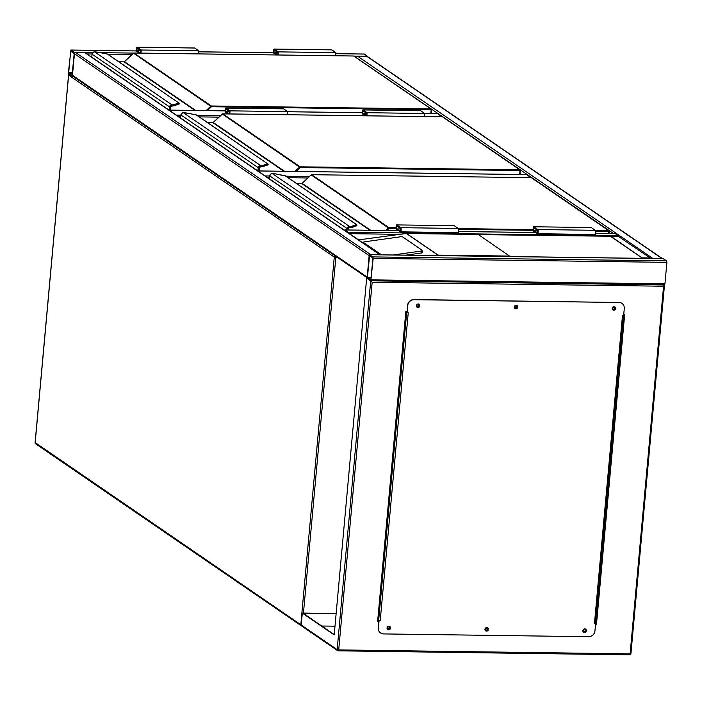 <?xml version="1.0" encoding="UTF-8"?>
<svg xmlns="http://www.w3.org/2000/svg" width="702" height="702" viewBox="0 0 702 702"><rect width="100%" height="100%" fill="white"/><g stroke="black" fill="none" stroke-linecap="round" stroke-linejoin="round"><path stroke-width="1.05" d="M526.36 174.596L257.871 170.955M531.01 177.659L526.544 174.605M437.539 113.768L424.719 113.592M442.19 116.83L437.723 113.768M70.911 50.079L68.436 72.481L68.735 73.947L72.06 76.193L74.43 53.756L74.14 52.29L70.911 50.079L136.53 50.965M364.435 54.063L368.138 57.029M74.184 53.589L70.648 51.167L68.691 72.648L72.069 75.43L74.184 53.589M662.495 258.643A1.228 1.123 124.4 0 0 661.819 258.397L652.606 258.266A1.228 1.123 124.4 0 0 651.886 258.503M661.819 258.397L367.102 56.537A1.228 1.123 -55.6 0 1 367.69 56.722L662.407 258.582M367.102 56.537L357.888 56.414A1.228 1.123 -55.6 0 0 356.625 57.59L356.142 57.582M356.598 57.897L613.592 233.59M663.188 258.687L666.602 260.898L666.9 262.373L664.943 283.854L663.574 286.223L630.115 653.869L338.706 649.903L372.165 282.265L663.574 286.223M373.183 258.38L372.894 256.906L369.664 254.694L369.147 255.616L367.19 277.097L367.488 278.571L370.814 280.809L373.183 258.38L666.9 262.373M369.594 255.44L367.444 277.272L370.823 280.045L372.938 258.204L369.594 255.44M380.3 254.808A1.228 1.123 124.4 0 0 379.624 254.563L370.41 254.431A1.228 1.123 124.4 0 0 369.691 254.668M367.199 277.817L72.938 76.272A1.228 1.123 -55.6 0 1 72.481 75.246L74.43 53.756L369.147 255.616L367.19 277.097A1.228 1.123 124.4 0 0 367.655 278.124M74.43 53.756A1.228 1.123 -55.6 0 1 75.693 52.58L370.41 254.431M380.212 254.738L85.495 52.887A1.228 1.123 -55.6 0 0 84.907 52.703L75.693 52.58M615.338 233.643L619.041 236.609M348.359 232.932L348.078 232.178L618.752 235.854M344.463 230.265L344.849 229.966L348.078 232.178M478.273 234.486L510.196 256.537L642.655 258.345L610.828 236.258L478.641 234.617M393.067 254.984L421.209 251.044L421.314 253.001A1.834 0.474 -3.1 0 0 422.543 252.483A1.834 0.474 -3.1 0 0 422.446 252.343M421.314 253.001L405.879 255.159M478.466 234.494L406.195 233.476L478.369 234.459M436.117 255.572L437.934 255.133L406.326 233.485L358.52 239.891M421.209 251.044A1.834 0.474 -3.1 0 0 422.446 250.535A1.834 0.474 -3.1 0 0 422.341 250.386L402.755 236.978A1.834 0.474 -3.1 0 0 400.421 236.802L364.61 241.813A1.834 0.474 -3.1 0 0 363.382 242.33A1.834 0.474 -3.1 0 0 363.478 242.471L381.519 254.826M618.409 236.39L650.693 258.292L618.409 236.39L610.924 236.293M437.934 255.133L509.95 256.063M642.655 258.345L610.626 236.407M417.813 306.581A1.009 0.93 -55.6 0 1 417.014 305.317A1.009 0.93 -55.6 0 1 418.471 304.765A1.009 0.93 -55.6 0 1 417.813 306.581M417.234 306.353A1.009 0.93 124.4 0 0 418.366 304.703M515.716 307.906A1.009 0.93 -55.6 0 1 514.917 306.642A1.009 0.93 -55.6 0 1 516.374 306.09A1.009 0.93 -55.6 0 1 515.716 307.906M515.136 307.687A1.009 0.93 124.4 0 0 516.268 306.028M613.618 309.24A1.009 0.93 -55.6 0 1 612.82 307.976A1.009 0.93 -55.6 0 1 614.285 307.423A1.009 0.93 -55.6 0 1 613.618 309.24M613.048 309.012A1.009 0.93 124.4 0 0 614.18 307.362M584.292 631.519A1.009 0.93 -55.6 0 1 583.494 630.256A1.009 0.93 -55.6 0 1 584.95 629.703A1.009 0.93 -55.6 0 1 584.292 631.519M583.713 631.3A1.009 0.93 124.4 0 0 584.845 629.641M486.389 630.194A1.009 0.93 -55.6 0 1 485.582 628.931A1.009 0.93 -55.6 0 1 487.048 628.369A1.009 0.93 -55.6 0 1 486.389 630.194M485.81 629.966A1.009 0.93 124.4 0 0 486.942 628.308M388.487 628.86A1.009 0.93 -55.6 0 1 387.679 627.597A1.009 0.93 -55.6 0 1 389.145 627.044A1.009 0.93 -55.6 0 1 388.487 628.86M387.908 628.632A1.009 0.93 124.4 0 0 389.04 626.983M372.165 282.265L366.681 278.018L334.205 634.915L302.308 613.065L336.144 613.53M366.681 278.018L367.234 278.027M596.875 617.646L595.849 617.058M334.231 634.547L303.088 613.215L336.135 613.662M596.84 618.006L595.822 617.312M302.308 613.065L301.219 625.008L302.667 626.491M623.745 314.364L624.683 314.382L596.446 624.727L595.507 624.71M378.747 621.77L377.597 621.753L405.844 311.407L406.993 311.425M321.779 626.017L334.994 626.193M388.417 626.921L388.908 626.93M486.319 628.255L486.811 628.264M584.222 629.58L584.713 629.589M377.606 621.621L378.764 621.63M595.515 624.578L596.244 624.587L624.473 314.382M370.717 280.782L337.153 649.613A1.228 1.123 -55.6 0 0 338.197 650.824L629.694 654.817L630.931 653.702L664.496 284.942L370.902 280.782M389.707 626.43A1.834 1.685 -55.6 0 1 387.636 629.457M388.61 629.808A1.834 1.685 -55.6 0 1 387.153 627.509A1.834 1.685 -55.6 0 1 389.812 626.5A1.834 1.685 -55.6 0 1 388.61 629.808M487.618 627.763A1.834 1.685 -55.6 0 1 485.538 630.791M486.512 631.133A1.834 1.685 -55.6 0 1 485.056 628.843A1.834 1.685 -55.6 0 1 487.714 627.825A1.834 1.685 -55.6 0 1 486.512 631.133M585.521 629.097A1.834 1.685 -55.6 0 1 583.45 632.116M584.424 632.467A1.834 1.685 -55.6 0 1 582.967 630.168A1.834 1.685 -55.6 0 1 585.626 629.159A1.834 1.685 -55.6 0 1 584.424 632.467M614.847 306.809A1.834 1.685 -55.6 0 1 612.776 309.836M613.75 310.187A1.834 1.685 -55.6 0 1 612.293 307.888A1.834 1.685 -55.6 0 1 614.952 306.879A1.834 1.685 -55.6 0 1 613.75 310.187M516.944 305.484A1.834 1.685 -55.6 0 1 514.873 308.503M515.847 308.854A1.834 1.685 -55.6 0 1 514.39 306.555A1.834 1.685 -55.6 0 1 517.049 305.545A1.834 1.685 -55.6 0 1 515.847 308.854M419.041 304.15A1.834 1.685 -55.6 0 1 416.97 307.178M417.944 307.52A1.834 1.685 -55.6 0 1 416.488 305.23A1.834 1.685 -55.6 0 1 419.147 304.22A1.834 1.685 -55.6 0 1 417.944 307.52M623.63 315.698L622.472 315.681L594.454 623.639L595.603 623.657L594.954 630.817A6.125 5.616 -55.6 0 1 588.645 636.705L383.625 633.924A6.125 5.616 -55.6 0 1 380.703 633.011A6.125 5.616 -55.6 0 1 378.404 627.878L379.062 620.708L380.212 620.726L408.239 312.767L407.09 312.75L407.739 305.589A6.125 5.616 -55.6 0 1 414.04 299.701L619.067 302.492A6.125 5.616 -55.6 0 1 621.981 303.404A6.125 5.616 -55.6 0 1 624.28 308.538L623.63 315.698M594.454 623.639L595.603 623.657M378.404 627.878L378.861 620.577L380.212 620.726M414.04 299.701L413.838 299.561A6.125 5.616 124.4 0 0 407.537 305.458L407.09 312.75M378.202 627.737A6.125 5.616 124.4 0 0 380.502 632.871A6.125 5.616 124.4 0 0 380.607 632.941M413.838 299.561L619.067 302.492M621.884 303.334A6.125 5.616 124.4 0 0 621.779 303.264A6.125 5.616 124.4 0 0 618.866 302.351M406.888 312.574L405.8 311.872M377.773 619.831L379.01 620.577M406.914 312.25L406.046 311.653A3.062 1.044 -89.2 0 0 405.826 311.574M595.243 623.516L623.201 315.689M346.92 229.966L347.016 228.843A2.448 2.246 -55.6 0 1 348.648 226.649L349.526 226.474A5.511 1.15 5.2 0 0 352.018 226.158L356.423 224.622L356.958 225.254L356.309 225.877A0.614 0.544 -109.2 0 0 356.563 225.86L356.563 225.86A0.614 0.544 -109.2 0 0 356.914 225.386L356.423 224.622A0.614 0.544 70.8 0 1 356.914 225.324L352.509 226.86A6.125 1.272 -174.8 0 1 349.745 227.211L349.017 227.343A1.834 1.685 124.4 0 0 347.797 228.984L347.709 229.975M349.543 227.729A5.511 1.15 -174.8 0 0 351.904 227.413A0.614 0.544 -109.2 0 0 352.158 227.395L348.991 227.825A1.167 1.071 124.4 0 0 348.227 228.861L348.218 228.949M285.442 176.009L275.772 173.938A5.511 1.15 5.2 0 0 272.244 173.543L271.244 173.736M347.762 229.975L347.859 228.992A1.773 1.632 -55.6 0 1 349.017 227.413L349.736 227.272A6.125 1.272 5.2 0 0 352.509 226.922L352.509 226.86A0.614 0.544 70.8 0 0 352.018 226.158M271.332 173.701A2.448 2.246 124.4 0 0 269.708 175.886L271.279 173.684L272.218 173.526L349.526 226.474L349.745 227.211M285.03 175.667L356.423 224.622M396.279 228.483L389.092 228.387L311.17 174.895M348.648 226.649L348.991 227.825M347.859 228.992L349.736 227.272M533.151 232.494L533.669 226.764L537.706 229.528A2.141 0.728 90.8 0 1 538.241 231.862A2.141 0.728 90.8 0 1 537.486 233.757A2.141 0.728 90.8 0 1 537.328 233.705L534.705 231.906L534.652 232.511M533.669 226.764L591.259 227.545L595.305 230.309A2.141 0.728 90.8 0 1 595.831 232.652A2.141 0.728 90.8 0 1 595.085 234.547A2.141 0.728 90.8 0 1 594.919 234.486L537.653 233.713M533.476 232.502L533.897 227.869L537.627 230.423L537.504 232.845L534.485 230.809L537.855 230.853M534.485 230.809L534.327 232.511M400.789 228.992L397.42 228.94L397.262 230.651M396.402 230.633L396.832 226L400.561 228.562L400.438 230.976L397.42 228.94M396.086 230.633L396.604 224.903L400.64 227.667A2.141 0.728 90.8 0 1 401.175 230.002A2.141 0.728 90.8 0 1 400.421 231.897A2.141 0.728 90.8 0 1 400.263 231.844L397.639 230.045L397.586 230.651M400.588 231.844L457.853 232.625A2.141 0.728 90.8 0 0 458.011 232.678A2.141 0.728 90.8 0 0 458.766 230.782A2.141 0.728 90.8 0 0 458.231 228.448L454.194 225.684L396.604 224.903M257.932 170.919L258.204 168.006A2.448 2.246 -55.6 0 1 259.828 165.821L260.705 165.646A5.511 1.15 5.2 0 0 263.197 165.33L267.602 163.794L268.138 164.417L267.488 165.049A0.614 0.544 -109.2 0 0 267.743 165.031L267.743 165.031A0.614 0.544 -109.2 0 0 268.094 164.549L263.698 166.032A6.125 1.272 -174.8 0 1 260.925 166.374L260.196 166.514A1.834 1.685 124.4 0 0 258.977 168.155L258.731 170.928M268.103 164.496A0.614 0.544 70.8 0 0 267.602 163.794L196.42 114.926L186.951 113.101A5.511 1.15 5.2 0 0 183.424 112.706L182.423 112.908M260.723 166.892A5.511 1.15 -174.8 0 0 263.083 166.585A0.614 0.544 -109.2 0 0 263.338 166.567L260.17 166.988A1.167 1.071 124.4 0 0 259.407 168.024L259.187 170.937M196.621 115.181L267.602 163.794M258.784 170.928L259.038 168.155A1.773 1.632 -55.6 0 1 260.196 166.576L260.925 166.435A6.125 1.272 5.2 0 0 263.689 166.084L263.698 166.032A0.614 0.544 70.8 0 0 263.197 165.33M183.362 112.706L260.705 165.646L260.925 166.374M196.209 114.838L186.951 113.101M519.612 174.473L519.971 170.533L300.272 167.55L222.358 114.066M259.828 165.821L260.17 166.988M259.038 168.155L260.925 166.435M229.519 113.373L228.659 113.364L228.606 113.926M229.466 113.935L229.686 111.53L225.86 108.933L225.737 111.355L228.659 113.364M229.791 113.943L230.072 110.837L226.035 108.073A2.141 0.728 -89.2 0 0 225.868 108.02A2.141 0.728 -89.2 0 0 225.123 109.916A2.141 0.728 -89.2 0 0 225.649 112.25L228.089 113.917M287.381 114.724L287.662 111.618L230.072 110.837M287.662 111.618L283.626 108.854A2.141 0.728 -89.2 0 0 283.468 108.801A2.141 0.728 -89.2 0 0 283.301 108.854M366.856 115.804L367.137 112.697L363.101 109.933A2.141 0.728 -89.2 0 0 362.943 109.881A2.141 0.728 -89.2 0 0 362.188 111.776A2.141 0.728 -89.2 0 0 362.723 114.11L365.154 115.786M367.137 112.697L424.728 113.487L420.691 110.714A2.141 0.728 -89.2 0 0 420.533 110.662A2.141 0.728 -89.2 0 0 420.366 110.714M424.447 116.585L424.728 113.487M366.532 115.804L366.751 113.391L362.925 110.802L362.802 113.215L366.584 115.233M365.724 115.225L365.681 115.786M169.121 110.091L169.384 107.178A2.448 2.246 -55.6 0 1 171.007 104.984L171.885 104.809A5.511 1.15 5.2 0 0 174.377 104.493L178.782 102.957L179.326 103.589L178.668 104.212A0.614 0.544 -109.2 0 0 178.922 104.194L178.922 104.194A0.614 0.544 -109.2 0 0 179.273 103.721L174.877 105.195A6.125 1.272 -174.8 0 1 172.104 105.546L171.385 105.677A1.834 1.685 124.4 0 0 170.165 107.318L169.91 110.1M179.282 103.659A0.614 0.544 70.8 0 0 178.782 102.957L107.599 54.089L98.131 52.273A5.511 1.15 5.2 0 0 94.603 51.878L93.612 52.071M171.902 106.063A5.511 1.15 -174.8 0 0 174.263 105.748A0.614 0.544 -109.2 0 0 174.517 105.73L171.349 106.16A1.167 1.071 124.4 0 0 170.595 107.195L170.367 110.109M107.81 54.344L178.782 102.957M169.963 110.1L170.217 107.318A1.773 1.632 -55.6 0 1 171.376 105.748L172.104 105.607A6.125 1.272 5.2 0 0 174.868 105.256L174.877 105.195A0.614 0.544 70.8 0 0 174.377 104.493M94.551 51.878L98.131 52.273M107.388 54.001L98.245 52.29M430.791 113.645L431.151 109.705L211.451 106.722L133.52 53.176L124.482 61.688L195.674 110.451M171.007 104.984L171.349 106.16M93.699 52.036A2.448 2.246 124.4 0 0 92.067 54.221L93.638 52.018L94.577 51.86L171.885 104.809L172.104 105.546M170.217 107.318L172.104 105.607M140.698 52.536L139.847 52.527L139.795 53.098M140.646 53.106L140.865 50.693L137.039 48.105L136.916 50.526L139.847 52.527M140.97 53.106L141.251 50.009L137.215 47.236A2.141 0.728 -89.2 0 0 137.057 47.183A2.141 0.728 -89.2 0 0 136.302 49.079A2.141 0.728 -89.2 0 0 136.837 51.421L139.268 53.089M198.561 53.896L198.841 50.79L141.251 50.009M198.841 50.79L194.805 48.026A2.141 0.728 -89.2 0 0 194.647 47.964A2.141 0.728 -89.2 0 0 194.48 48.017M278.036 54.975L278.317 51.869L274.28 49.105A2.141 0.728 -89.2 0 0 274.122 49.043A2.141 0.728 -89.2 0 0 273.368 50.939A2.141 0.728 -89.2 0 0 273.903 53.282L276.334 54.949M278.317 51.869L335.907 52.65L331.87 49.886A2.141 0.728 -89.2 0 0 331.713 49.833A2.141 0.728 -89.2 0 0 331.546 49.877M335.626 55.756L335.907 52.65M277.711 54.967L277.931 52.553L274.105 49.965L273.982 52.387L277.764 54.405M276.913 54.387L276.86 54.958M337.399 257.397L335.828 257.38L303.457 613.083M35.188 442.602L300.816 624.727L334.275 257.09L68.629 75.14L35.17 442.778A1.228 1.123 124.4 0 0 35.627 443.804L301.281 625.754A1.228 1.123 124.4 0 0 301.562 625.894M301.228 624.885L300.816 624.727A1.228 1.123 124.4 0 0 301.281 625.754A1.228 1.228 0 0 0 301.57 625.903M68.656 74.956L68.629 75.14A1.228 1.123 124.4 0 1 69.138 74.219M335.266 255.94A1.228 1.123 124.4 0 0 334.275 257.09L335.828 257.38L335.74 256.265M307.809 177.975L288.083 177.703M269.524 177.457L267.322 177.422M265.137 175.93L269.656 175.991M285.898 176.211L309.354 176.527M218.989 117.137L199.263 116.874M180.704 116.62L178.501 116.593M362.214 112.741L287.653 111.732M225.149 110.881L169.05 110.117M176.316 115.093L180.844 115.154M197.078 115.374L220.533 115.698M364.619 54.063L335.819 53.677L364.531 54.036M273.596 52.825L198.754 51.816M367.848 56.283L353.957 56.09M133.634 53.098L100.184 52.641M92.831 52.545L74.14 52.29M132.064 54.537L107.775 54.212M92.059 54.001L87.013 53.931M72.815 76.176L72.148 76.158M71.358 51.176L70.648 51.167M72.438 72.701L68.691 72.648M72.394 73.254L68.805 73.201M652.606 258.266L357.888 56.414M372.894 256.906L666.602 260.898M369.664 254.694L663.372 258.687M371.235 279.861L664.943 283.854M369.401 255.782L370.112 255.791M367.558 277.825L371.147 277.869M367.444 277.272L371.191 277.325M84.907 52.703L379.624 254.563M72.481 75.246L367.19 277.097M349.429 233.661L398.28 234.328M344.849 229.966L398.587 230.695M458.687 231.511L535.652 232.555M595.752 233.38L615.522 233.643M406.563 233.512L438.048 255.08M642.409 257.862L649.894 257.959M363.478 242.471L363.531 243.322M338.382 650.824L629.694 654.817A1.228 1.228 0 0 0 630.931 653.702L664.39 285.24M301.878 626.166L337.609 650.64A1.228 1.228 0 0 0 338.285 650.859L338.706 649.903L337.153 649.613L301.219 625.008M630.835 653.79A1.228 1.123 -55.6 0 1 629.817 654.764M406.686 312.478L378.659 620.436M609.16 231.327L608.959 233.529M595.445 230.458L608.643 230.633L531.326 177.685L311.627 174.693L388.943 227.65L396.349 227.746M458.38 228.589L533.415 229.615M531.809 178.01A0.614 0.562 124.4 0 0 531.326 177.685L311.627 174.693A0.614 0.562 124.4 0 0 311.205 174.868L302.123 183.354L370.647 230.282M385.661 230.493L388.522 227.817A0.614 0.562 124.4 0 1 388.943 227.65L389.092 228.387L386.82 230.502M369.963 230.274L301.702 183.52L296.472 183.45L301.606 183.52M347.797 228.984L269.708 175.886L269.436 178.87M608.599 233.52L608.792 231.37L595.726 231.195M533.344 230.344L458.66 229.326M275.877 173.956L285.24 175.754L356.721 224.719L356.563 225.86L352.158 227.395A0.614 0.544 -109.2 0 0 352.509 226.922L356.914 225.386M272.218 173.526L275.772 173.938M269.401 178.852L269.717 175.798M608.994 233.529L609.196 231.283A0.614 0.614 0 0 0 608.932 230.721A0.614 0.562 124.4 0 0 608.643 230.633L609.16 231.239A0.614 0.562 124.4 0 0 608.932 230.721L531.625 177.773A0.614 0.614 0 0 0 531.282 177.667L531.238 177.676M302.088 183.389L301.702 183.52A0.614 0.562 -55.6 0 0 302.123 183.354L311.153 174.842A0.614 0.614 0 0 1 311.583 174.684L311.521 174.701M537.706 229.528L595.305 230.309M458.231 228.448L400.64 227.667M268.111 164.514L263.338 166.567A0.614 0.544 -109.2 0 0 263.689 166.084L268.094 164.549M520.34 170.498L519.971 174.482M284.494 171.279L213.303 122.525L222.385 114.031A0.614 0.562 124.4 0 1 222.815 113.864L300.123 166.813L519.822 169.805L442.514 116.848L222.701 113.873M294.954 171.428L299.701 166.988A0.614 0.562 124.4 0 1 300.123 166.813L300.272 167.55L296.112 171.437M283.81 171.27L212.881 122.692L207.66 122.622M259.407 168.111L259.143 170.937M182.52 112.864A2.448 2.246 124.4 0 0 180.888 115.058L180.616 118.041M258.977 168.155L180.897 114.97M187.057 113.127L182.459 112.855L180.853 115.005L180.581 118.015M442.997 117.181A0.614 0.562 124.4 0 0 442.514 116.848L442.418 116.848M520.349 170.402A0.614 0.562 124.4 0 0 519.822 169.805L520.349 170.402M520.015 174.482L520.384 170.454A0.614 0.614 0 0 0 520.112 169.893L442.804 116.936A0.614 0.614 0 0 0 442.462 116.83L222.762 113.847A0.614 0.614 0 0 0 222.341 114.014L212.881 122.692A0.614 0.562 -55.6 0 0 213.303 122.525L213.268 122.552M207.634 122.604L212.785 122.692M229.51 111.407L225.737 111.355M283.626 108.854L226.035 108.073M363.101 109.933L420.691 110.714M362.802 113.215L366.576 113.268M179.3 103.685L174.517 105.73A0.614 0.544 -109.2 0 0 174.868 105.256L179.273 103.721M431.519 109.661L431.16 113.645M133.564 53.203A0.614 0.562 124.4 0 1 133.994 53.027L211.302 105.984L431.002 108.968L353.694 56.02L133.889 53.036M206.134 110.591L210.881 106.151A0.614 0.562 124.4 0 1 211.302 105.984L211.451 106.722L207.292 110.609M194.989 110.442L124.061 61.855L118.84 61.785M170.586 107.283L170.323 110.109M170.165 107.318L92.067 54.221L91.795 57.204M91.76 57.187L92.076 54.133M354.177 56.344A0.614 0.562 124.4 0 0 353.694 56.02L353.597 56.011M431.528 109.573A0.614 0.562 124.4 0 0 431.002 108.968L431.528 109.573M431.195 113.654L431.563 109.617A0.614 0.614 0 0 0 431.3 109.056L353.983 56.107A0.614 0.614 0 0 0 353.65 56.002L133.942 53.01A0.614 0.614 0 0 0 133.52 53.176L124.061 61.855A0.614 0.562 -55.6 0 0 124.482 61.688L124.447 61.715M118.814 61.776L123.973 61.855M140.69 50.57L136.916 50.526M194.805 48.026L137.215 47.236M274.28 49.105L331.87 49.886M273.982 52.387L277.764 52.439M69.059 74.166A1.228 1.228 0 0 0 68.559 75.044L35.1 442.69A1.228 1.228 0 0 0 35.627 443.804M526.447 174.57L257.827 170.919M437.627 113.733L424.719 113.557M362.206 112.715L287.653 111.697M225.14 110.846L169.006 110.082M273.587 52.799L198.754 51.781M136.521 50.939L70.814 50.044M72.85 76.202L72.06 76.193M369.568 254.668L663.285 258.652M370.814 280.809L664.522 284.801M344.752 229.931L398.543 230.668M458.687 231.484L535.608 232.529M595.752 233.345L615.426 233.617M363.382 242.33L363.425 243.252M422.446 250.535L422.543 252.483M610.828 236.258L618.567 236.363M595.27 623.473L623.279 315.689M537.486 233.757L595.085 234.547M458.011 232.678L400.421 231.897M283.468 108.801L225.868 108.02M362.943 109.881L420.533 110.662M194.647 47.964L137.057 47.183M274.122 49.043L331.713 49.833"/></g></svg>
